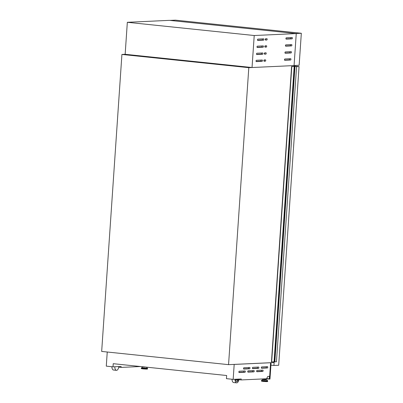 <?xml version="1.0" encoding="UTF-8"?>
<svg xmlns="http://www.w3.org/2000/svg" width="403" height="403" viewBox="0 0 403 403"><rect width="100%" height="100%" fill="white"/><g stroke="black" fill="none" stroke-linecap="round" stroke-linejoin="round"><path stroke-width="0.6" d="M273.879 361.778L273.823 362.564L228.556 364.655L248.807 67.669L294.069 65.578L294.064 66.394L291.591 66.515L296.583 66.424L294.014 66.369M291.591 66.515L271.456 361.859L274.851 361.839L276.448 361.768L296.583 66.424M274.851 361.839L294.986 66.495M271.667 361.879L291.802 66.535M252.701 368.644A0.66 0.322 -84 0 1 252.676 368.644A0.66 0.322 -84 0 1 252.424 368.004A0.66 0.322 -84 0 1 252.792 367.329L258.61 367.062A0.66 0.322 -84 0 1 258.635 367.062A0.66 0.322 -84 0 1 258.887 367.727A0.66 0.322 -84 0 1 258.519 368.377L252.656 368.639M261.592 368.236A0.66 0.322 -84 0 1 261.567 368.231A0.66 0.322 -84 0 1 261.315 367.591A0.66 0.322 -84 0 1 261.683 366.921L267.501 366.654A0.66 0.322 -84 0 1 267.527 366.654A0.66 0.322 -84 0 1 267.778 367.319A0.66 0.322 -84 0 1 267.411 367.964L261.547 368.231M239.14 372.543A0.66 0.322 -84 0 1 239.115 372.543A0.66 0.322 -84 0 1 238.863 371.898A0.66 0.322 -84 0 1 239.231 371.228L245.049 370.962A0.66 0.322 -84 0 1 245.074 370.962A0.66 0.322 -84 0 1 245.326 371.626A0.66 0.322 -84 0 1 244.959 372.271L239.095 372.538M248.031 372.13A0.66 0.322 -84 0 1 248.006 372.13A0.66 0.322 -84 0 1 247.754 371.49A0.66 0.322 -84 0 1 248.122 370.82L253.94 370.548A0.66 0.322 -84 0 1 253.966 370.548A0.66 0.322 -84 0 1 254.217 371.213A0.66 0.322 -84 0 1 253.85 371.863L247.986 372.125M256.923 371.722A0.66 0.322 -84 0 1 256.897 371.722A0.66 0.322 -84 0 1 256.646 371.077A0.66 0.322 -84 0 1 257.013 370.407L262.832 370.14A0.66 0.322 -84 0 1 262.857 370.14A0.66 0.322 -84 0 1 263.109 370.805A0.66 0.322 -84 0 1 262.741 371.45L256.877 371.717M243.81 369.052A0.66 0.322 -84 0 1 243.785 369.052A0.66 0.322 -84 0 1 243.533 368.413A0.66 0.322 -84 0 1 243.901 367.743L249.719 367.476A0.66 0.322 -84 0 1 249.744 367.476A0.66 0.322 -84 0 1 249.996 368.14A0.66 0.322 -84 0 1 249.628 368.785L243.765 369.052M263.905 378.936L265.522 379.047M263.34 378.966L263.305 379.495L264 379.621L266.04 379.681L266.076 379.152M263.905 378.891L265.517 379.117L265.537 378.815M145.891 367.093L143.161 366.806M236.41 379.213A1.234 0.599 96 0 0 236.878 379.979A1.234 0.599 96 0 0 237.543 379.158M238.334 379.122A2.801 1.365 -84 0 1 236.717 381.54A2.801 1.365 -84 0 1 235.619 379.248M238.989 379.092A4.121 2.005 -84 0 1 236.581 382.85A4.121 2.005 -84 0 1 234.969 379.278M107.243 352.01L106.281 366.136L113.011 366.841L113.223 363.687L226.647 375.51L226.436 378.659L233.166 379.364L241.246 378.986L241.18 379.938L238.893 379.702M140.42 366.523L121.026 367.415L118.739 367.178M121.026 367.415L121.091 366.463L113.011 366.841M228.556 364.655L101.672 351.431L121.918 54.445L248.807 67.669M121.918 54.445L125.152 54.294L252.036 67.523L294.069 65.578L296.25 33.58L169.366 20.357L127.333 22.296L125.152 54.294M233.166 379.364L234.183 364.428L270.589 362.745L269.662 376.337L267.809 376.422L266.524 378.77L241.18 379.938M234.153 364.423L270.559 362.745M118.835 366.569A4.121 2.005 -84 0 1 116.427 370.327A4.121 2.005 -84 0 1 114.815 366.755M116.427 370.327L113.49 370.019A4.121 2.005 -84 0 1 111.878 366.72M236.581 382.85L233.644 382.543A4.121 2.005 -84 0 1 232.032 379.243M236.128 379.223A1.234 0.599 96 0 0 236.591 379.953A1.234 0.599 96 0 0 236.737 379.928M238.042 379.137A2.801 1.365 -84 0 1 236.576 381.51M248.51 367.531A0.66 0.322 -84 0 1 248.52 368.231A0.66 0.322 -84 0 1 248.198 368.639L243.583 368.851M261.623 370.196A0.66 0.322 -84 0 1 261.633 370.901A0.66 0.322 -84 0 1 261.31 371.304L256.696 371.516M252.731 370.604A0.66 0.322 -84 0 1 252.741 371.309A0.66 0.322 -84 0 1 252.419 371.712L247.805 371.929M243.84 371.017A0.66 0.322 -84 0 1 243.85 371.722A0.66 0.322 -84 0 1 243.528 372.125L238.914 372.337M266.292 366.71A0.66 0.322 -84 0 1 266.302 367.41A0.66 0.322 -84 0 1 265.98 367.818L261.366 368.03M257.401 367.118A0.66 0.322 -84 0 1 257.411 367.823A0.66 0.322 -84 0 1 257.089 368.226L252.474 368.438M269.597 376.337L269.411 379.107L266.287 378.78M271.093 362.69L269.975 379.082L269.411 379.107M269.451 376.347L269.275 378.926L266.59 378.649M269.28 378.855L266.625 378.578M169.864 20.407L295.752 33.53L301.328 33.268L175.446 20.15L169.864 20.407M301.328 33.268L299.147 65.271L294.074 65.503M262.222 60.017A0.66 0.322 -84 0 1 262.242 60.017A0.66 0.322 -84 0 1 262.499 60.657A0.66 0.322 -84 0 1 262.131 61.332L256.313 61.599A0.66 0.322 -84 0 1 256.288 61.599A0.66 0.322 -84 0 1 256.036 60.934A0.66 0.322 -84 0 1 256.399 60.284L262.222 60.017M261.013 60.072A0.66 0.322 -84 0 1 261.068 60.51A0.66 0.322 -84 0 1 260.701 61.18L256.086 61.392M262.701 52.959A0.66 0.322 -84 0 1 262.726 52.959A0.66 0.322 -84 0 1 262.978 53.599A0.66 0.322 -84 0 1 262.61 54.274L256.792 54.541A0.66 0.322 -84 0 1 256.766 54.541A0.66 0.322 -84 0 1 256.515 53.876A0.66 0.322 -84 0 1 256.882 53.226L262.701 52.959M261.497 53.015A0.66 0.322 -84 0 1 261.547 53.453A0.66 0.322 -84 0 1 261.179 54.123L256.565 54.334M263.184 45.902A0.66 0.322 -84 0 1 263.204 45.902A0.66 0.322 -84 0 1 263.461 46.547A0.66 0.322 -84 0 1 263.094 47.216L257.275 47.483A0.66 0.322 -84 0 1 257.25 47.483A0.66 0.322 -84 0 1 256.998 46.819A0.66 0.322 -84 0 1 257.361 46.174L263.184 45.902M261.975 45.957A0.66 0.322 -84 0 1 262.031 46.395A0.66 0.322 -84 0 1 261.663 47.065L257.049 47.282M263.663 38.844A0.66 0.322 -84 0 1 263.688 38.849A0.66 0.322 -84 0 1 263.94 39.489A0.66 0.322 -84 0 1 263.572 40.159L257.754 40.426A0.66 0.322 -84 0 1 257.729 40.426A0.66 0.322 -84 0 1 257.477 39.761A0.66 0.322 -84 0 1 257.844 39.116L263.663 38.844M262.459 38.905A0.66 0.322 -84 0 1 262.509 39.338A0.66 0.322 -84 0 1 262.141 40.008L257.527 40.224M264.242 59.921L265.451 59.866A0.66 0.322 -84 0 1 265.476 59.866A0.66 0.322 -84 0 1 265.733 60.51A0.66 0.322 -84 0 1 265.365 61.18L264.151 61.236A0.66 0.322 -84 0 1 264.126 61.236A0.66 0.322 -84 0 1 263.874 60.571A0.66 0.322 -84 0 1 264.242 59.921A0.66 0.322 -84 0 1 264.303 60.359A0.66 0.322 -84 0 1 263.93 61.029L263.925 61.029M264.721 52.869L265.935 52.808A0.66 0.322 -84 0 1 265.96 52.813A0.66 0.322 -84 0 1 266.212 53.453A0.66 0.322 -84 0 1 265.844 54.123L264.635 54.178A0.66 0.322 -84 0 1 264.61 54.178A0.66 0.322 -84 0 1 264.358 53.513A0.66 0.322 -84 0 1 264.721 52.869A0.66 0.322 -84 0 1 264.781 53.302A0.66 0.322 -84 0 1 264.413 53.972L265.844 54.123M265.204 45.811L266.413 45.756A0.66 0.322 -84 0 1 266.438 45.756A0.66 0.322 -84 0 1 266.695 46.395A0.66 0.322 -84 0 1 266.328 47.065L265.114 47.121A0.66 0.322 -84 0 1 265.088 47.121A0.66 0.322 -84 0 1 264.836 46.456A0.66 0.322 -84 0 1 265.204 45.811A0.66 0.322 -84 0 1 265.265 46.244A0.66 0.322 -84 0 1 264.892 46.919L266.328 47.065M265.683 38.753L266.897 38.698A0.66 0.322 -84 0 1 266.922 38.698A0.66 0.322 -84 0 1 267.174 39.338A0.66 0.322 -84 0 1 266.806 40.008L265.597 40.068A0.66 0.322 -84 0 1 265.572 40.063A0.66 0.322 -84 0 1 265.32 39.398A0.66 0.322 -84 0 1 265.683 38.753A0.66 0.322 -84 0 1 265.743 39.192A0.66 0.322 -84 0 1 265.375 39.862L266.806 40.008M290.669 58.702A0.66 0.322 -84 0 1 290.694 58.702A0.66 0.322 -84 0 1 290.946 59.347A0.66 0.322 -84 0 1 290.578 60.017L284.76 60.284A0.66 0.322 -84 0 1 284.735 60.284A0.66 0.322 -84 0 1 284.483 59.619A0.66 0.322 -84 0 1 284.85 58.974L290.669 58.702M289.46 58.757A0.66 0.322 -84 0 1 289.515 59.196A0.66 0.322 -84 0 1 289.147 59.866L284.533 60.077M291.147 51.644A0.66 0.322 -84 0 1 291.173 51.649A0.66 0.322 -84 0 1 291.429 52.289A0.66 0.322 -84 0 1 291.062 52.959L285.238 53.226A0.66 0.322 -84 0 1 285.218 53.226A0.66 0.322 -84 0 1 284.966 52.561A0.66 0.322 -84 0 1 285.329 51.916L291.147 51.644M289.943 51.7A0.66 0.322 -84 0 1 289.994 52.138A0.66 0.322 -84 0 1 289.626 52.808L285.017 53.025M291.631 44.592A0.66 0.322 -84 0 1 291.656 44.592A0.66 0.322 -84 0 1 291.908 45.232A0.66 0.322 -84 0 1 291.54 45.902L285.722 46.174A0.66 0.322 -84 0 1 285.697 46.169A0.66 0.322 -84 0 1 285.445 45.504A0.66 0.322 -84 0 1 285.813 44.859L291.631 44.592M290.422 44.647A0.66 0.322 -84 0 1 290.477 45.081A0.66 0.322 -84 0 1 290.11 45.756L285.495 45.967M292.11 37.534A0.66 0.322 -84 0 1 292.135 37.534A0.66 0.322 -84 0 1 292.392 38.174A0.66 0.322 -84 0 1 292.024 38.844L286.201 39.116A0.66 0.322 -84 0 1 286.18 39.116A0.66 0.322 -84 0 1 285.929 38.451A0.66 0.322 -84 0 1 286.291 37.801L292.11 37.534M290.906 37.59A0.66 0.322 -84 0 1 290.956 38.023A0.66 0.322 -84 0 1 290.588 38.698L285.979 38.91M127.333 22.296L254.222 35.519L296.25 33.58M254.222 35.519L252.036 67.523M294.034 66.062L299.056 66.586L278.695 365.259L273.924 365.481L270.922 365.168M299.056 66.586L296.568 66.697M274.176 361.773L273.924 365.481M274.277 361.778L294.412 66.435M274.055 361.768L294.185 66.424M265.622 379.545L266.761 379.797L263.638 379.712L262.887 379.419L266.045 379.596M262.575 379.51L261.582 380.402L267.622 380.815L267.668 381.314C267.763 381.596 267.879 381.762 263.144 381.414C260.464 381.021 262 381.223 261.471 380.89L267.668 381.314M261.582 380.402L263.068 380.86L267.688 381.001M146.254 367.128L142.541 366.921L141.317 368.367C141.846 368.7 140.309 368.498 142.989 368.891L146.672 368.871M146.279 367.133L142.42 366.987M146.606 367.274L147.468 368.292L141.428 367.879M147.468 368.292L141.337 368.06M147.533 368.478L147.513 368.79L141.317 368.367M263.149 381.414L266.826 381.394M248.198 368.639L249.628 368.785M261.31 371.304L262.741 371.45M252.419 371.712L253.85 371.863M243.528 372.125L244.959 372.271M265.98 367.818L267.411 367.964M257.089 368.226L258.519 368.377M290.588 38.698L292.024 38.844M290.11 45.756L291.54 45.902M289.626 52.808L291.062 52.959M289.147 59.866L290.578 60.017M263.93 61.029L265.365 61.18M262.141 40.008L263.572 40.159M261.663 47.065L263.094 47.216M261.179 54.123L262.61 54.274M260.701 61.18L262.131 61.332M261.492 380.583L261.471 380.89M147.513 368.79C147.609 369.072 147.725 369.239 142.989 368.891M266.761 379.797L267.622 380.815M236.591 379.953L236.878 379.979"/></g></svg>
